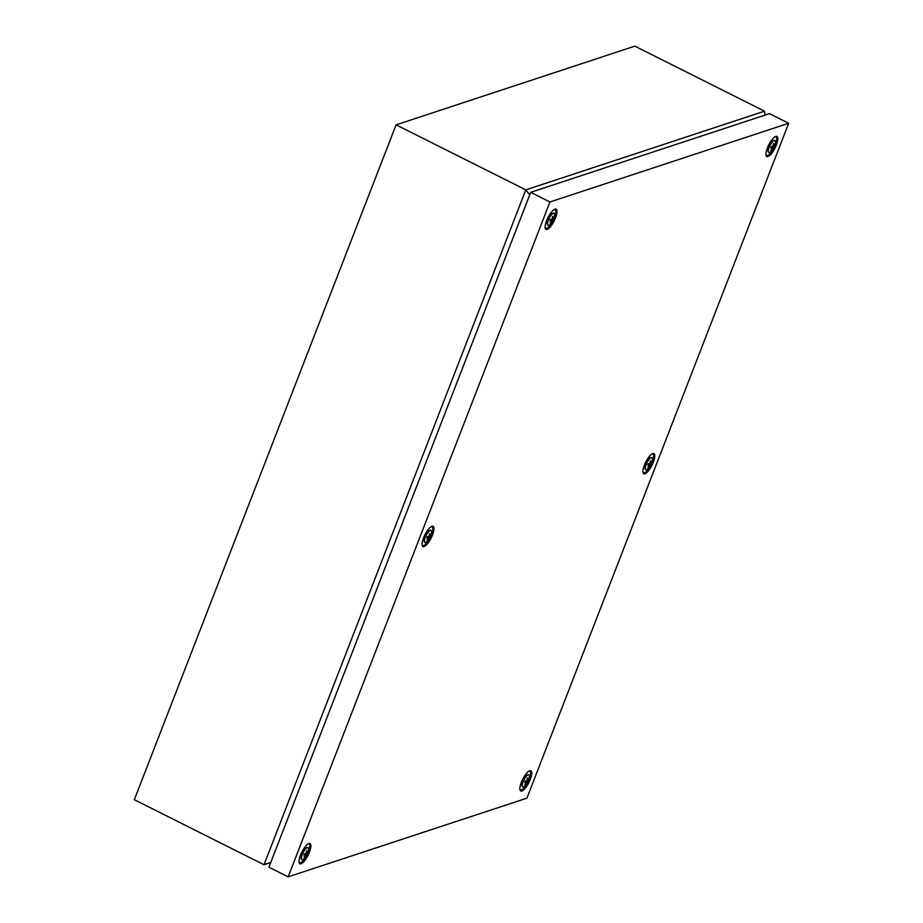<?xml version="1.0" encoding="UTF-8"?>
<svg xmlns="http://www.w3.org/2000/svg" width="923" height="923" viewBox="0 0 923 923"><rect width="100%" height="100%" fill="white"/><g stroke="black" fill="none" stroke-linecap="round" stroke-linejoin="round"><path stroke-width="1.38" d="M270.785 862.417L264.024 864.747L134.331 799.71L396.094 124.836L634.839 46.15L764.532 111.187L764.982 115.121M270.751 862.52L264.024 864.747L525.787 189.873L764.532 111.187M529.721 194.868L525.787 189.873L396.094 124.836M522.395 786.523L522.037 785.727A6.219 1.927 -63.4 0 1 522.706 781.354A6.219 1.927 -63.4 0 1 527.448 774.939L528.302 774.755A6.784 2.1 -63.4 0 1 528.487 779.981A6.784 2.1 -63.4 0 1 525.072 785.727A6.784 2.1 -63.4 0 1 522.395 786.523A6.784 2.1 -63.4 0 1 523.122 781.758A6.784 2.1 -63.4 0 1 528.302 774.755M527.841 780.685L527.402 777.962L526.86 780.858L525.164 781.054L524.714 782.219L526.352 782.162L524.864 784.515L527.841 780.685M528.775 771.236A10.407 3.219 -63.4 0 1 529.283 779.185A10.407 3.219 -63.4 0 1 523.895 788.15A10.407 3.219 -63.4 0 1 519.857 789.003M525.106 781.216L526.352 782.162M526.871 780.8L527.61 781.262M525.406 781.031L526.929 781.966M301.556 859.301L301.21 858.517A6.219 1.927 -63.4 0 1 301.867 854.144A6.219 1.927 -63.4 0 1 306.609 847.729L307.463 847.545A6.784 2.1 -63.4 0 1 307.659 852.771A6.784 2.1 -63.4 0 1 304.232 858.505A6.784 2.1 -63.4 0 1 301.556 859.301A6.784 2.1 -63.4 0 1 302.283 854.536A6.784 2.1 -63.4 0 1 307.463 847.545M307.013 853.475L306.563 850.752L306.021 853.648L304.325 853.844L303.875 854.998L305.513 854.94L304.025 857.305L307.013 853.475M307.936 844.026A10.407 3.219 -63.4 0 1 308.444 851.975A10.407 3.219 -63.4 0 1 303.056 860.928A10.407 3.219 -63.4 0 1 299.017 861.794M304.267 854.006L305.513 854.94M306.032 853.59L306.771 854.04M304.567 853.821L306.09 854.756M547.627 224.924L547.27 224.127A6.219 1.927 -63.4 0 1 547.927 219.755A6.219 1.927 -63.4 0 1 552.669 213.34L553.523 213.155A6.784 2.1 -63.4 0 1 553.719 218.382A6.784 2.1 -63.4 0 1 550.293 224.127A6.784 2.1 -63.4 0 1 547.627 224.924A6.784 2.1 -63.4 0 1 548.343 220.159A6.784 2.1 -63.4 0 1 553.523 213.155M553.073 219.086L552.623 216.363L552.081 219.259L550.385 219.455L549.935 220.62L551.585 220.562L550.085 222.916L553.073 219.086M553.996 209.636A10.407 3.219 -63.4 0 1 554.504 217.586A10.407 3.219 -63.4 0 1 549.116 226.55A10.407 3.219 -63.4 0 1 545.089 227.404M550.327 219.628L551.585 220.562M552.092 219.201L552.831 219.662M550.627 219.432L552.15 220.366M768.455 152.133L768.098 151.349A6.219 1.927 -63.4 0 1 768.767 146.976A6.219 1.927 -63.4 0 1 773.509 140.561L774.362 140.377A6.784 2.1 -63.4 0 1 774.547 145.603A6.784 2.1 -63.4 0 1 771.132 151.337A6.784 2.1 -63.4 0 1 768.455 152.133A6.784 2.1 -63.4 0 1 769.182 147.368A6.784 2.1 -63.4 0 1 774.362 140.377M773.901 146.307L773.462 143.584L772.92 146.48L771.224 146.676L770.774 147.83L772.413 147.772L770.924 150.137L773.901 146.307M774.835 136.846A10.407 3.219 -63.4 0 1 775.343 144.807A10.407 3.219 -63.4 0 1 769.955 153.76A10.407 3.219 -63.4 0 1 765.917 154.626M771.167 146.838L772.413 147.772M772.932 146.422L773.67 146.872M771.466 146.653L772.989 147.588M424.592 542.113L424.234 541.328A6.219 1.927 -63.4 0 1 424.892 536.955A6.219 1.927 -63.4 0 1 429.645 530.54L430.487 530.344A6.784 2.1 -63.4 0 1 430.683 535.571A6.784 2.1 -63.4 0 1 427.268 541.316A6.784 2.1 -63.4 0 1 424.592 542.113A6.784 2.1 -63.4 0 1 425.318 537.348A6.784 2.1 -63.4 0 1 430.487 530.344M430.037 536.275L429.599 533.563L429.057 536.448L427.349 536.655L426.911 537.809L428.549 537.751L427.049 540.117L430.037 536.275M430.96 526.825A10.407 3.219 -63.4 0 1 431.479 534.786A10.407 3.219 -63.4 0 1 426.091 543.739A10.407 3.219 -63.4 0 1 422.053 544.605M427.291 536.817L428.549 537.751M429.068 536.401L429.806 536.851M427.603 536.621L429.126 537.555M645.431 469.334L645.073 468.538A6.219 1.927 -63.4 0 1 645.731 464.165A6.219 1.927 -63.4 0 1 650.484 457.75L651.326 457.566A6.784 2.1 -63.4 0 1 651.523 462.792A6.784 2.1 -63.4 0 1 648.108 468.538A6.784 2.1 -63.4 0 1 645.431 469.334A6.784 2.1 -63.4 0 1 646.146 464.557A6.784 2.1 -63.4 0 1 651.326 457.566M650.877 463.496L650.427 460.773L649.884 463.669L648.188 463.865L647.738 465.019L649.388 464.961L647.888 467.326L650.877 463.496M651.8 454.047A10.407 3.219 -63.4 0 1 652.319 461.996A10.407 3.219 -63.4 0 1 646.931 470.949A10.407 3.219 -63.4 0 1 642.893 471.815M648.131 464.027L649.388 464.961M649.907 463.611L650.646 464.061M648.442 463.842L649.965 464.777M644.912 473.799A11.307 3.496 116.6 0 0 653.311 462.204A11.307 3.496 116.6 0 0 652.757 453.551A11.307 3.496 116.6 0 0 652.284 453.758A11.307 3.496 116.6 0 0 645.708 462.111A11.307 3.496 116.6 0 0 642.95 472.38A11.307 3.496 116.6 0 0 644.912 473.799M424.072 546.589A11.307 3.496 116.6 0 0 432.472 534.982A11.307 3.496 116.6 0 0 431.929 526.341A11.307 3.496 116.6 0 0 431.445 526.537A11.307 3.496 116.6 0 0 424.88 534.89A11.307 3.496 116.6 0 0 422.111 545.158A11.307 3.496 116.6 0 0 424.072 546.589M767.936 156.61A11.307 3.496 116.6 0 0 776.347 145.003A11.307 3.496 116.6 0 0 775.793 136.362A11.307 3.496 116.6 0 0 775.32 136.569A11.307 3.496 116.6 0 0 768.744 144.923A11.307 3.496 116.6 0 0 765.986 155.179A11.307 3.496 116.6 0 0 767.936 156.61M547.108 229.389A11.307 3.496 116.6 0 0 555.508 217.793A11.307 3.496 116.6 0 0 554.954 209.152A11.307 3.496 116.6 0 0 554.481 209.348A11.307 3.496 116.6 0 0 547.904 217.701A11.307 3.496 116.6 0 0 545.147 227.969A11.307 3.496 116.6 0 0 547.108 229.389M301.036 863.778A11.307 3.496 116.6 0 0 309.447 852.183A11.307 3.496 116.6 0 0 308.893 843.53A11.307 3.496 116.6 0 0 308.42 843.737A11.307 3.496 116.6 0 0 301.844 852.091A11.307 3.496 116.6 0 0 299.087 862.347A11.307 3.496 116.6 0 0 301.036 863.778M521.876 790.988A11.307 3.496 116.6 0 0 530.287 779.393A11.307 3.496 116.6 0 0 529.733 770.74A11.307 3.496 116.6 0 0 529.26 770.947A11.307 3.496 116.6 0 0 522.683 779.3A11.307 3.496 116.6 0 0 519.914 789.569A11.307 3.496 116.6 0 0 521.876 790.988M788.669 123.29L769.447 113.644L530.702 192.33L268.928 867.205L288.161 876.85L526.906 798.164L788.669 123.29L549.935 201.975L288.161 876.85M530.702 192.33L549.935 201.975"/></g></svg>
